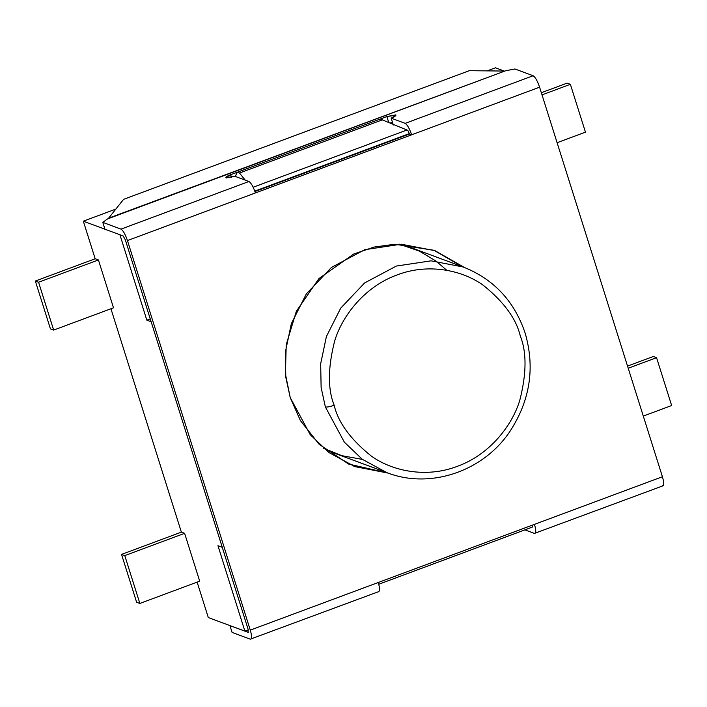 <?xml version="1.0" encoding="UTF-8"?>
<svg xmlns="http://www.w3.org/2000/svg" width="707" height="707" viewBox="0 0 707 707"><rect width="100%" height="100%" fill="white"/><g stroke="black" fill="none" stroke-linecap="round" stroke-linejoin="round"><path stroke-width="1.06" d="M239.461 173.029L245.188 180.099L239.461 173.029L382.381 119.845L239.461 173.029L237.305 172.234L239.461 173.029M253.177 187.24L406.976 130L380.225 119.041L237.305 172.234L380.225 119.041L406.976 130L253.177 187.24M235.281 176.423L237.305 172.234L235.281 176.423M407.833 130.38L409.477 134.012L407.833 130.38L406.976 130L407.833 130.38M254.803 191.129L409.353 133.605L254.803 191.129M378.749 584.247L532.194 527.139L532.813 526.768L532.716 525.009L532.813 526.768L532.194 527.139L532.813 526.768M362.461 459.417L341.843 455.679L323.62 448.309L335.268 453.505L386.932 472.665L362.302 459.303L344.362 442.193L325.361 406.94L321.119 387.471L320.678 363.76L326.404 336.523L340.703 308.146L364.609 282.95L396.318 266.062L431.058 260.839L463.218 266.999L431.058 260.839L396.318 266.062L364.609 282.95L340.703 308.146L326.404 336.523L320.678 363.76L321.119 387.471L325.361 406.94L344.362 442.193L362.302 459.303L386.932 472.665C429.732 489.43 483.137 471.693 509.977 431.358C530.153 400.374 535.19 367.552 525.08 332.891C514.307 301.049 493.689 279.088 463.218 266.999L411.554 247.83L399.34 244.18L419.26 251.065L436.025 261.077L446.815 270.304M504.162 71.027L495.466 67.792L487.185 70.877L495.466 67.792L504.162 71.027M115.851 209.078L83.329 221.185L119.916 234.759L146.853 320.183L151.157 321.782L222.272 547.315L217.968 545.716L244.896 631.148L248.29 629.884L244.896 631.148L217.968 545.716L222.272 547.315L151.157 321.782L146.853 320.183L150.255 318.919L146.853 320.183L119.916 234.759L83.329 221.185L95.162 258.735L98.414 259.946L113.518 307.854L98.414 259.946L95.162 258.735L83.329 221.185L115.851 209.078M110.937 308.756L181.363 532.106L184.607 533.317L199.719 581.225L184.607 533.317L181.363 532.106L110.937 308.756M197.129 582.126L208.309 617.573L244.896 631.148L208.309 617.573L197.129 582.126M113.509 307.801L53.661 330.072L50.436 328.879L53.661 330.072L38.576 282.234L98.423 259.964L38.576 282.234L35.35 281.033L38.576 282.234L53.661 330.072L113.509 307.801M95.215 258.753L35.35 281.033L50.436 328.879L35.35 281.033L95.215 258.753M121.542 554.412L136.628 602.249L139.853 603.442L124.777 555.605L121.542 554.412L124.777 555.605L184.615 533.334L124.777 555.605L139.853 603.442L199.701 581.172L139.853 603.442L136.628 602.249L121.542 554.412L181.407 532.124L121.542 554.412M567.147 83.117L570.372 84.319L585.458 132.156L557.098 142.708L585.458 132.156L570.372 84.319L542.022 94.871L570.372 84.319L567.147 83.117L541.341 92.723L567.147 83.117M628.214 368.241L656.564 357.689L653.339 356.487L627.533 366.093L653.339 356.487L656.564 357.689L671.65 405.526L643.299 416.078L671.65 405.526L656.564 357.689L628.214 368.241M334.164 405.261C338.167 422.353 350.398 439.18 370.875 455.741C391.634 470.977 425.923 478.445 457.394 466.311C489.103 454.928 511.974 426.188 519.778 400.33C526.609 373.605 526.777 352.166 520.29 335.993C516.287 318.901 504.056 302.075 483.579 285.513C462.82 270.277 428.53 262.81 397.06 274.952C365.351 286.326 342.48 315.066 334.676 340.933C327.845 367.649 327.677 389.097 334.164 405.261C327.677 389.097 327.845 367.649 334.676 340.933C342.48 315.066 365.351 286.326 397.06 274.952C428.53 262.81 462.82 270.277 483.579 285.513C504.056 302.075 516.287 318.901 520.29 335.993C526.777 352.166 526.609 373.605 519.778 400.33C511.974 426.188 489.103 454.928 457.394 466.311C425.923 478.445 391.634 470.977 370.875 455.741C350.398 439.18 338.167 422.353 334.164 405.261C330.019 406.702 327.085 407.267 325.361 406.94C327.085 407.267 330.019 406.702 334.164 405.261M248.13 632.341L248.13 629.327L125.298 239.77L123.151 235.952L104.945 229.201L102.789 222.369L120.994 229.121L248.952 181.496L120.994 229.121C123.151 230.491 125.298 234.309 127.454 240.566L255.421 192.94C253.265 186.683 251.109 182.866 248.952 181.496L234.963 176.308L226.16 177.978C225.895 176.927 227.398 175.831 230.659 174.709L386.87 116.567L395.673 114.896C395.947 115.957 394.444 117.044 391.183 118.166L393.331 124.998L391.183 118.166L405.173 123.354C407.32 124.732 409.477 128.55 411.633 134.807L409.477 134.012L254.944 191.526L409.477 134.012L411.633 134.807L255.421 192.94L411.633 134.807C409.477 128.55 407.32 124.732 405.173 123.354L533.131 75.737C535.287 77.107 537.444 80.925 539.591 87.182L662.424 476.739C664.165 482.846 664.165 485.859 662.424 485.789C664.165 485.859 664.165 482.846 662.424 476.739L539.591 87.182L411.633 134.807L539.591 87.182C537.444 80.925 535.287 77.107 533.131 75.737L514.926 68.977L533.131 75.737L405.173 123.354L391.183 118.166L396 115.17L386.87 116.567L388.735 122.47L386.87 116.567L230.659 174.709L231.507 177.395L230.659 174.709L225.842 177.704L234.963 176.308L248.952 181.496C251.109 182.866 253.265 186.683 255.421 192.94L127.454 240.566C125.298 234.309 123.151 230.491 120.994 229.121L102.789 222.369L104.945 229.201L123.151 235.952L125.298 239.77L248.13 629.327L248.13 632.341L229.925 625.589L232.082 632.42L250.287 639.172C252.028 639.243 252.028 636.229 250.278 630.123L127.454 240.566L250.278 630.123L534.457 524.364L378.245 582.497C379.986 588.604 379.986 591.618 378.245 591.556C379.986 591.618 379.986 588.604 378.245 582.497L250.278 630.123C252.028 636.229 252.028 639.243 250.287 639.172L232.082 632.42L229.925 625.589L248.325 632.35M462.184 266.61L433.912 250.287L462.184 266.61M534.457 524.364L662.424 476.739L534.457 524.364C536.198 530.462 536.206 533.485 534.457 533.414L524.894 529.87L534.457 533.414C536.206 533.485 536.198 530.462 534.457 524.364M290.241 397.617L285.434 374.012L286.211 344.716L296.33 311.31L318.945 278.567L353.721 254.016L374.038 247.061L394.877 244.242L433.833 250.251L464.358 267.423L434.991 250.676L401.223 244.207L364.75 249.695L331.45 267.432L306.352 293.882L291.337 323.682L285.319 352.28L285.787 377.176L290.241 397.617L310.187 434.628L329.029 452.595L354.887 466.629L388.072 473.08L348.578 464.048L319.104 444.243L300.413 420.585L290.241 397.617M385.898 472.285L353.809 466.222M378.837 591.582L250.287 639.172M663.016 485.815L534.457 533.414M123.584 199.347L469.245 70.7L503.967 71.045L469.245 70.7L123.584 199.347L108.622 218.18L123.584 199.347M108.622 218.18L505.752 70.727L108.622 218.18M107.473 218.958L505.752 70.727L514.926 68.977L505.752 70.727L107.473 218.958L102.789 222.369L107.473 218.958M390.096 123.027L392.482 122.311L390.096 123.027M532.309 527.104L378.758 584.256"/></g></svg>
